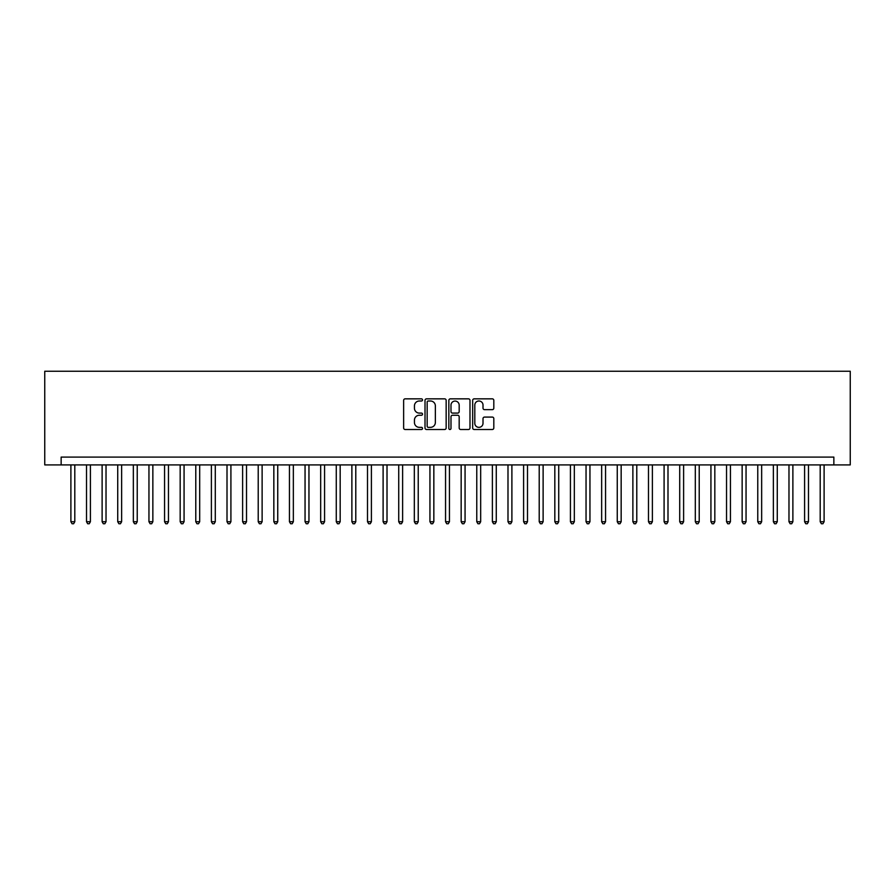 <?xml version="1.0" encoding="UTF-8"?>
<svg xmlns="http://www.w3.org/2000/svg" width="895" height="895" viewBox="0 0 895 895"><rect width="100%" height="100%" fill="white"/><g stroke="black" fill="none" stroke-linecap="round" stroke-linejoin="round"><path stroke-width="1.34" d="M422.529 399.92A1.074 1.074 0 0 0 421.455 398.846L405.166 398.846A1.533 1.533 0 0 0 403.634 400.378L403.634 427.967A1.533 1.533 0 0 0 405.166 429.499L421.455 429.499A1.074 1.074 0 0 0 422.529 428.425A1.074 1.074 0 0 0 421.455 427.351L419.341 427.351A4.9 4.9 0 0 1 414.441 422.451L414.441 420.147A4.9 4.9 0 0 1 419.341 415.246L421.455 415.246A1.074 1.074 0 0 0 422.529 414.172A1.074 1.074 0 0 0 421.455 413.098L419.341 413.098A4.9 4.9 0 0 1 414.441 408.198L414.441 405.894A4.9 4.9 0 0 1 419.341 400.994L421.455 400.994A1.074 1.074 0 0 0 422.529 399.92M492.284 409.653A1.533 1.533 0 0 0 493.816 408.12L493.816 400.378A1.533 1.533 0 0 0 492.284 398.846L474.205 398.846A1.533 1.533 0 0 0 472.672 400.378L472.672 427.967A1.533 1.533 0 0 0 474.205 429.499L492.284 429.499A1.533 1.533 0 0 0 493.816 427.967L493.816 418.614A1.533 1.533 0 0 0 492.284 417.081L484.542 417.081A1.533 1.533 0 0 0 483.009 418.614L483.009 423.245A4.095 4.095 0 0 1 478.914 427.351A4.095 4.095 0 0 1 474.809 423.245L474.809 405.088A4.095 4.095 0 0 1 478.914 400.994A4.095 4.095 0 0 1 483.009 405.088L483.009 408.12A1.533 1.533 0 0 0 484.542 409.653L492.284 409.653M833.86 464.908L850.25 464.908L850.25 371.246L44.75 371.246L44.75 464.908L833.86 464.908L833.86 457.099L61.14 457.099L61.14 464.908M446.157 400.378A1.533 1.533 0 0 0 444.625 398.846L426.546 398.846A1.533 1.533 0 0 0 425.013 400.378L425.013 427.967A1.533 1.533 0 0 0 426.546 429.499L444.625 429.499A1.533 1.533 0 0 0 446.157 427.967L446.157 400.378M450.375 398.846L468.454 398.846A1.533 1.533 0 0 1 469.987 400.378L469.987 427.967A1.533 1.533 0 0 1 468.454 429.499L460.712 429.499A1.533 1.533 0 0 1 459.18 427.967L459.18 416.779A1.533 1.533 0 0 0 457.647 415.246L452.523 415.246A1.533 1.533 0 0 0 450.99 416.779L450.99 428.425A1.074 1.074 0 0 1 449.916 429.499A1.074 1.074 0 0 1 448.842 428.425L448.842 400.378A1.533 1.533 0 0 1 450.375 398.846M428.235 400.994A1.074 1.074 0 0 0 427.161 402.068L427.161 426.277A1.074 1.074 0 0 0 428.235 427.351L430.45 427.351A4.9 4.9 0 0 0 435.362 422.451L435.362 405.894A4.9 4.9 0 0 0 430.45 400.994L428.235 400.994M459.18 405.166A4.095 4.095 0 0 0 455.085 401.072A4.095 4.095 0 0 0 450.99 405.166L450.99 411.566A1.533 1.533 0 0 0 452.523 413.098L457.647 413.098A1.533 1.533 0 0 0 459.18 411.566L459.18 405.166M70.895 464.908L70.895 521.729L74.8 521.729L74.8 464.908M74.8 521.729L73.625 523.754L72.07 523.754L70.895 521.729M86.513 464.908L86.513 521.729L90.406 521.729L90.406 464.908M90.406 521.729L89.243 523.754L87.676 523.754L86.513 521.729M102.119 464.908L102.119 521.729L106.024 521.729L106.024 464.908M106.024 521.729L104.849 523.754L103.294 523.754L102.119 521.729M117.726 464.908L117.726 521.729L121.63 521.729L121.63 464.908M121.63 521.729L120.456 523.754L118.901 523.754L117.726 521.729M133.344 464.908L133.344 521.729L137.237 521.729L137.237 464.908M137.237 521.729L136.074 523.754L134.507 523.754L133.344 521.729M148.95 464.908L148.95 521.729L152.855 521.729L152.855 464.908M152.855 521.729L151.68 523.754L150.125 523.754L148.95 521.729M164.557 464.908L164.557 521.729L168.461 521.729L168.461 464.908M168.461 521.729L167.287 523.754L165.732 523.754L164.557 521.729M180.175 464.908L180.175 521.729L184.068 521.729L184.068 464.908M184.068 521.729L182.904 523.754L181.338 523.754L180.175 521.729M195.781 464.908L195.781 521.729L199.686 521.729L199.686 464.908M199.686 521.729L198.511 523.754L196.956 523.754L195.781 521.729M211.388 464.908L211.388 521.729L215.292 521.729L215.292 464.908M215.292 521.729L214.129 523.754L212.562 523.754L211.388 521.729M227.006 464.908L227.006 521.729L230.91 521.729L230.91 464.908M230.91 521.729L229.735 523.754L228.169 523.754L227.006 521.729M242.612 464.908L242.612 521.729L246.517 521.729L246.517 464.908M246.517 521.729L245.342 523.754L243.787 523.754L242.612 521.729M258.219 464.908L258.219 521.729L262.123 521.729L262.123 464.908M262.123 521.729L260.96 523.754L259.393 523.754L258.219 521.729M273.836 464.908L273.836 521.729L277.741 521.729L277.741 464.908M277.741 521.729L276.566 523.754L275 523.754L273.836 521.729M289.443 464.908L289.443 521.729L293.347 521.729L293.347 464.908M293.347 521.729L292.173 523.754L290.618 523.754L289.443 521.729M305.05 464.908L305.05 521.729L308.954 521.729L308.954 464.908M308.954 521.729L307.791 523.754L306.224 523.754L305.05 521.729M320.667 464.908L320.667 521.729L324.572 521.729L324.572 464.908M324.572 521.729L323.397 523.754L321.831 523.754L320.667 521.729M336.274 464.908L336.274 521.729L340.178 521.729L340.178 464.908M340.178 521.729L339.004 523.754L337.449 523.754L336.274 521.729M351.88 464.908L351.88 521.729L355.785 521.729L355.785 464.908M355.785 521.729L354.621 523.754L353.055 523.754L351.88 521.729M367.498 464.908L367.498 521.729L371.403 521.729L371.403 464.908M371.403 521.729L370.228 523.754L368.662 523.754L367.498 521.729M383.105 464.908L383.105 521.729L387.009 521.729L387.009 464.908M387.009 521.729L385.834 523.754L384.279 523.754L383.105 521.729M398.722 464.908L398.722 521.729L402.616 521.729L402.616 464.908M402.616 521.729L401.452 523.754L399.886 523.754L398.722 521.729M414.329 464.908L414.329 521.729L418.233 521.729L418.233 464.908M418.233 521.729L417.059 523.754L415.504 523.754L414.329 521.729M429.936 464.908L429.936 521.729L433.84 521.729L433.84 464.908M433.84 521.729L432.665 523.754L431.11 523.754L429.936 521.729M445.553 464.908L445.553 521.729L449.447 521.729L449.447 464.908M449.447 521.729L448.283 523.754L446.717 523.754L445.553 521.729M461.16 464.908L461.16 521.729L465.064 521.729L465.064 464.908M465.064 521.729L463.89 523.754L462.335 523.754L461.16 521.729M476.767 464.908L476.767 521.729L480.671 521.729L480.671 464.908M480.671 521.729L479.496 523.754L477.941 523.754L476.767 521.729M492.384 464.908L492.384 521.729L496.277 521.729L496.277 464.908M496.277 521.729L495.114 523.754L493.548 523.754L492.384 521.729M507.991 464.908L507.991 521.729L511.895 521.729L511.895 464.908M511.895 521.729L510.721 523.754L509.165 523.754L507.991 521.729M523.597 464.908L523.597 521.729L527.502 521.729L527.502 464.908M527.502 521.729L526.338 523.754L524.772 523.754L523.597 521.729M539.215 464.908L539.215 521.729L543.12 521.729L543.12 464.908M543.12 521.729L541.945 523.754L540.379 523.754L539.215 521.729M554.822 464.908L554.822 521.729L558.726 521.729L558.726 464.908M558.726 521.729L557.551 523.754L555.996 523.754L554.822 521.729M570.428 464.908L570.428 521.729L574.333 521.729L574.333 464.908M574.333 521.729L573.169 523.754L571.603 523.754L570.428 521.729M586.046 464.908L586.046 521.729L589.95 521.729L589.95 464.908M589.95 521.729L588.776 523.754L587.209 523.754L586.046 521.729M601.653 464.908L601.653 521.729L605.557 521.729L605.557 464.908M605.557 521.729L604.382 523.754L602.827 523.754L601.653 521.729M617.259 464.908L617.259 521.729L621.164 521.729L621.164 464.908M621.164 521.729L620 523.754L618.434 523.754L617.259 521.729M632.877 464.908L632.877 521.729L636.781 521.729L636.781 464.908M636.781 521.729L635.607 523.754L634.04 523.754L632.877 521.729M648.483 464.908L648.483 521.729L652.388 521.729L652.388 464.908M652.388 521.729L651.213 523.754L649.658 523.754L648.483 521.729M664.09 464.908L664.09 521.729L667.994 521.729L667.994 464.908M667.994 521.729L666.831 523.754L665.265 523.754L664.09 521.729M679.708 464.908L679.708 521.729L683.612 521.729L683.612 464.908M683.612 521.729L682.438 523.754L680.871 523.754L679.708 521.729M695.314 464.908L695.314 521.729L699.219 521.729L699.219 464.908M699.219 521.729L698.044 523.754L696.489 523.754L695.314 521.729M710.932 464.908L710.932 521.729L714.825 521.729L714.825 464.908M714.825 521.729L713.662 523.754L712.096 523.754L710.932 521.729M726.539 464.908L726.539 521.729L730.443 521.729L730.443 464.908M730.443 521.729L729.268 523.754L727.713 523.754L726.539 521.729M742.145 464.908L742.145 521.729L746.05 521.729L746.05 464.908M746.05 521.729L744.875 523.754L743.32 523.754L742.145 521.729M757.763 464.908L757.763 521.729L761.656 521.729L761.656 464.908M761.656 521.729L760.493 523.754L758.926 523.754L757.763 521.729M773.369 464.908L773.369 521.729L777.274 521.729L777.274 464.908M777.274 521.729L776.099 523.754L774.544 523.754L773.369 521.729M788.976 464.908L788.976 521.729L792.88 521.729L792.88 464.908M792.88 521.729L791.706 523.754L790.151 523.754L788.976 521.729M804.594 464.908L804.594 521.729L808.487 521.729L808.487 464.908M808.487 521.729L807.324 523.754L805.757 523.754L804.594 521.729M820.2 464.908L820.2 521.729L824.105 521.729L824.105 464.908M824.105 521.729L822.93 523.754L821.375 523.754L820.2 521.729"/></g></svg>
